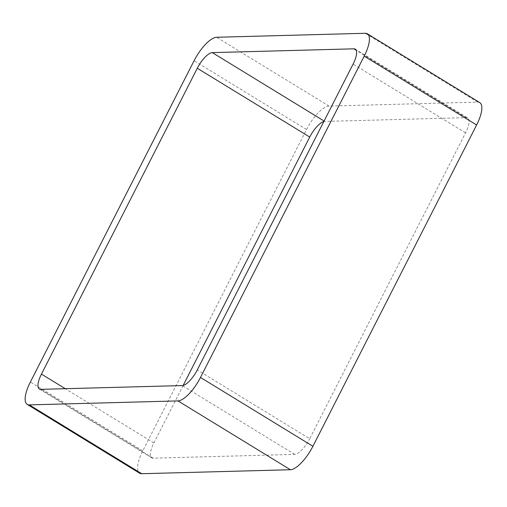<?xml version="1.0" encoding="UTF-8"?>
<svg xmlns="http://www.w3.org/2000/svg" width="507" height="507" viewBox="0 0 507 507"><rect width="100%" height="100%" fill="white"/><g stroke="black" fill="none" stroke-linecap="round" stroke-linejoin="round"><path stroke-width="0.38" stroke-dasharray="2.54 1.9" d="M479.78 102.61A26.567 9.215 -58.5 0 0 477.708 102.103L329.037 106.09A26.567 9.215 -58.5 0 0 306.513 129.538L142.803 450.843A26.567 9.215 -58.5 0 0 139.653 473.208M355.217 49.16L467.65 117.979A17.707 6.141 -58.5 0 1 465.546 132.891L309.707 438.751L197.274 369.933M183.179 385.428L153.881 442.928A17.707 6.141 -58.5 0 0 151.783 457.84A17.707 6.141 -58.5 0 0 153.158 458.176L294.694 454.386A17.707 6.141 -58.5 0 0 309.707 438.751M467.65 117.979A17.707 6.141 -58.5 0 0 466.269 117.643L324.74 121.433A17.707 6.141 -58.5 0 0 323.821 121.572M142.803 450.843L30.376 382.024M306.513 129.538L194.086 60.72M329.037 106.09L216.603 37.271M477.708 102.103L365.281 33.285M465.546 132.891L353.119 64.072M294.694 454.386L182.26 385.567M153.158 458.176L40.731 389.357M153.881 442.928L65.289 388.698M324.74 121.433L324.093 121.04M466.269 117.643L356.142 50.231M39.35 389.021L151.783 457.84"/><path stroke-width="0.76" d="M141.719 473.715L290.397 469.729L177.963 400.91L29.292 404.897A26.567 9.215 -58.5 0 1 27.22 404.39L139.653 473.208A26.567 9.215 -58.5 0 0 141.719 473.715L29.292 404.897M367.347 33.792L479.78 102.61A26.567 9.215 -58.5 0 1 476.624 124.975L364.197 56.157A26.567 9.215 -58.5 0 0 367.347 33.792A26.567 9.215 -58.5 0 0 365.281 33.285L216.603 37.271A26.567 9.215 -58.5 0 0 194.086 60.72L30.376 382.024A26.567 9.215 -58.5 0 0 27.22 404.39M364.197 56.157L200.487 377.462A26.567 9.215 -58.5 0 1 177.963 400.91M476.624 124.975L312.914 446.28L200.487 377.462M290.397 469.729A26.567 9.215 -58.5 0 0 312.914 446.28M353.119 64.072L197.274 369.933A17.707 6.141 -58.5 0 1 182.26 385.567L40.731 389.357A17.707 6.141 -58.5 0 1 39.35 389.021A17.707 6.141 -58.5 0 1 41.454 374.109L197.293 68.249A17.707 6.141 -58.5 0 1 212.306 52.614L353.842 48.824A17.707 6.141 -58.5 0 1 355.217 49.16A17.707 6.141 -58.5 0 1 353.119 64.072M183.179 385.428L309.726 137.067L197.293 68.249M323.821 121.572A17.707 6.141 -58.5 0 0 309.726 137.067M65.289 388.698L41.454 374.109M324.093 121.04L212.306 52.614M356.142 50.231L353.842 48.824"/></g></svg>
